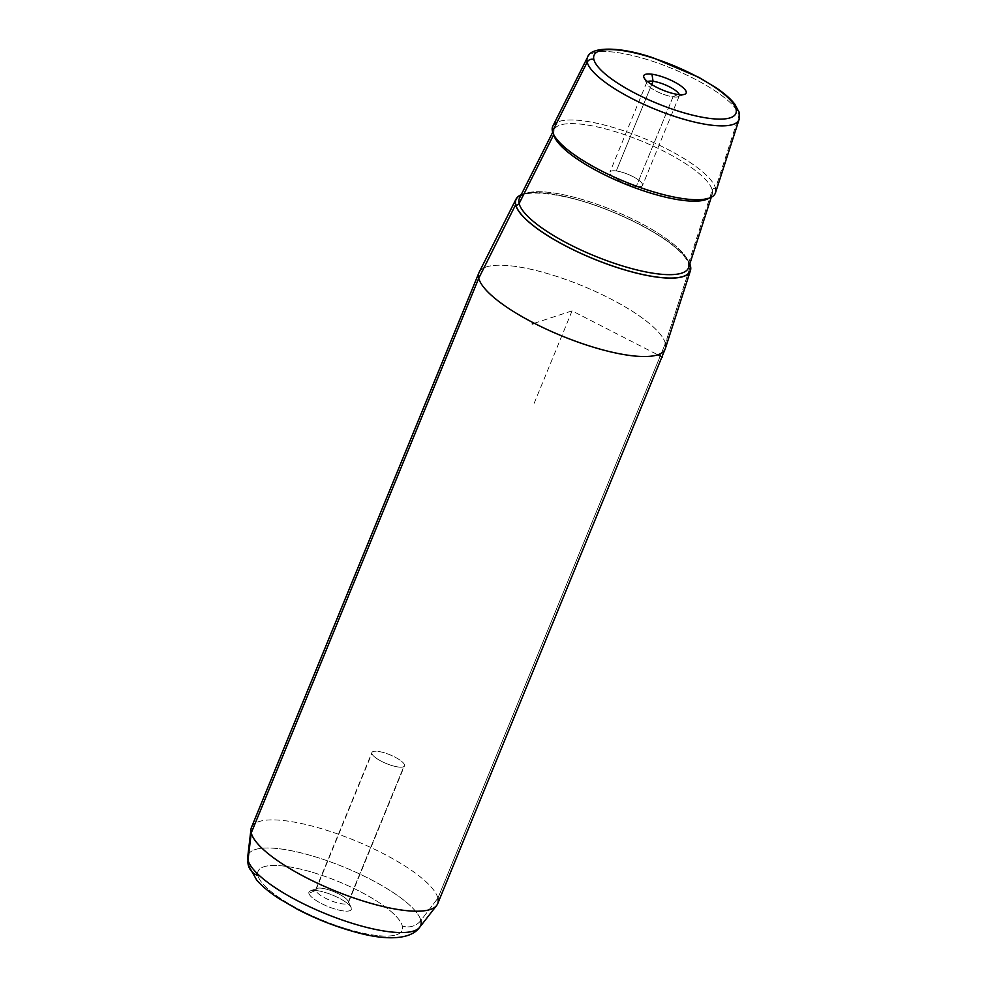 <?xml version="1.0" encoding="UTF-8"?>
<svg xmlns="http://www.w3.org/2000/svg" width="987" height="987" viewBox="0 0 987 987"><rect width="100%" height="100%" fill="white"/><g stroke="black" fill="none" stroke-linecap="round" stroke-linejoin="round"><path stroke-width="0.74" stroke-dasharray="4.93 3.7" d="M315.741 890.348L371.865 753.488A17.606 4.738 -157.7 0 1 371.902 752.513A17.606 4.738 -157.7 0 1 388.397 754.191A17.606 4.738 -157.7 0 1 404.51 764.9L348.386 901.76A17.606 4.738 22.3 0 0 332.261 891.051A17.606 4.738 22.3 0 0 315.778 889.373A17.606 4.738 22.3 0 0 315.741 890.348L308.894 893.346A22.898 6.156 22.3 0 0 331.928 908.04A22.898 6.156 22.3 0 0 351.36 908.2L348.386 901.76A17.606 4.738 -157.7 0 1 333.446 901.637A17.606 4.738 -157.7 0 1 315.741 890.348A17.606 4.738 -157.7 0 1 316.926 888.423A17.606 4.738 -157.7 0 1 333.853 891.68A17.606 4.738 -157.7 0 1 348.201 901.242A17.606 4.738 -157.7 0 1 348.386 901.76L351.36 908.2A22.898 6.156 22.3 0 0 351.125 907.522A22.898 6.156 22.3 0 0 332.459 895.073A22.898 6.156 22.3 0 0 310.436 890.842A22.898 6.156 22.3 0 0 308.894 893.346L315.741 890.348A17.606 4.738 22.3 0 0 331.854 901.057A17.606 4.738 22.3 0 0 348.349 902.735A17.606 4.738 22.3 0 0 348.386 901.76L404.51 764.9A17.606 4.738 22.3 0 0 386.805 753.612A17.606 4.738 22.3 0 0 371.865 753.488A17.606 4.738 22.3 0 0 389.581 764.789A17.606 4.738 22.3 0 0 404.51 764.9A17.606 4.738 -157.7 0 1 404.473 765.875A17.606 4.738 -157.7 0 1 387.99 764.209A17.606 4.738 -157.7 0 1 371.865 753.488L315.741 890.348M651.704 84.549L616.27 170.948A17.606 4.738 22.3 0 0 609.966 172.059A17.606 4.738 22.3 0 0 618.22 180.14A17.606 4.738 22.3 0 0 636.245 186.518L673.011 96.849A17.606 4.738 -157.7 0 1 654.998 90.483A17.606 4.738 -157.7 0 1 646.744 82.39A17.606 4.738 -157.7 0 1 647.521 81.6A17.606 4.738 22.3 0 0 646.892 83.883A17.606 4.738 22.3 0 0 673.011 96.849L636.245 186.518A17.606 4.738 -157.7 0 1 613.272 176.957A17.606 4.738 -157.7 0 1 616.27 170.948A17.606 4.738 -157.7 0 1 639.243 180.522A17.606 4.738 -157.7 0 1 636.245 186.518A17.606 4.738 22.3 0 0 642.537 185.408A17.606 4.738 22.3 0 0 634.296 177.327A17.606 4.738 22.3 0 0 616.27 170.948L651.704 84.549M679.315 94.629A17.606 4.738 -157.7 0 1 679.315 95.751A17.606 4.738 -157.7 0 1 673.011 96.849A17.606 4.738 22.3 0 0 678.168 96.701A17.606 4.738 22.3 0 0 679.315 94.629M677.958 94.481L673.011 96.849L677.958 94.481M479.201 272.178A100.625 27.056 -157.7 0 1 574.224 282.615A100.625 27.056 -157.7 0 1 665.386 343.488L690.456 265.922L665.386 343.488A100.625 27.056 -157.7 0 1 665.349 348.522M689.802 263.936A94.271 25.354 22.3 0 0 612.643 211.909A94.271 25.354 22.3 0 0 521.185 194.784A94.271 25.354 -157.7 0 1 612.643 211.909A94.271 25.354 -157.7 0 1 689.802 263.936M251.475 827.365A100.625 27.056 -157.7 0 1 345.746 836.927A100.625 27.056 -157.7 0 1 437.895 898.17L665.386 343.488L437.895 898.17A100.625 27.056 -157.7 0 1 437.673 903.734M665.386 343.488A100.625 27.056 22.3 0 0 573.237 282.245A100.625 27.056 22.3 0 0 478.966 272.696M552.868 126.052A87.905 23.639 -157.7 0 1 635.887 135.17A87.905 23.639 -157.7 0 1 715.538 188.357L739.152 115.269L715.538 188.357A87.905 23.639 -157.7 0 1 715.501 192.749M739.251 112.641A5.293 5.009 -13.9 0 1 739.152 115.269A81.921 22.035 22.3 0 0 664.93 65.71A81.921 22.035 22.3 0 0 587.573 57.209A81.921 22.035 -157.7 0 1 664.93 65.71A81.921 22.035 -157.7 0 1 739.152 115.269A81.921 22.035 -157.7 0 1 739.127 119.365M420.857 920.489A15.891 15.015 -13.9 0 1 402.314 926.003A77.837 20.937 -157.7 0 1 336.259 925.485A77.837 20.937 -157.7 0 1 257.928 875.543A77.837 20.937 -157.7 0 1 323.995 876.061A77.837 20.937 -157.7 0 1 402.314 926.003A77.837 20.937 22.3 0 0 323.995 876.061A77.837 20.937 22.3 0 0 257.928 875.543A77.837 20.937 22.3 0 0 336.259 925.485A77.837 20.937 22.3 0 0 402.314 926.003A15.891 15.015 166.1 0 0 420.857 920.489A93.185 25.057 22.3 0 0 332.274 862.552A93.185 25.057 22.3 0 0 247.749 856.753A93.185 25.057 -157.7 0 1 332.274 862.552A93.185 25.057 -157.7 0 1 420.857 920.489L437.895 898.17L420.857 920.489A93.185 25.057 -157.7 0 1 419.685 927.274M437.895 898.17A100.625 27.056 22.3 0 0 342.242 835.607A100.625 27.056 22.3 0 0 250.969 829.351M308.894 893.346A22.898 6.156 -157.7 0 1 328.326 893.506A22.898 6.156 -157.7 0 1 351.36 908.2A22.898 6.156 -157.7 0 1 331.928 908.04A22.898 6.156 -157.7 0 1 308.894 893.346M257.928 875.543A15.891 15.015 -13.9 0 1 248.317 865.204L248.317 865.192M689.728 264.158A94.061 25.292 22.3 0 0 612.631 211.958A94.061 25.292 22.3 0 0 521.074 194.994A94.061 25.292 -157.7 0 1 612.631 211.958A94.061 25.292 -157.7 0 1 689.728 264.158M688.716 262.826A2.653 2.505 166.1 0 0 689.358 265.306A2.653 2.505 -13.9 0 1 688.716 262.826A91.421 24.589 22.3 0 0 605.882 207.517A91.421 24.589 22.3 0 0 519.557 198.017A91.421 24.589 -157.7 0 1 605.882 207.517A91.421 24.589 -157.7 0 1 688.716 262.826L712.232 190.096A85.474 22.985 22.3 0 0 634.789 138.39A85.474 22.985 22.3 0 0 554.089 129.519A85.474 22.985 22.3 0 0 553.633 134.429A85.474 22.985 -157.7 0 1 554.089 129.519A85.474 22.985 -157.7 0 1 634.789 138.39A85.474 22.985 -157.7 0 1 712.232 190.096L688.716 262.826A91.421 24.589 -157.7 0 1 688.692 267.391M715.538 188.357A2.653 2.505 166.1 0 0 712.232 190.096A85.474 22.985 -157.7 0 1 712.207 194.365A85.474 22.985 -157.7 0 1 709.073 198.177A85.474 22.985 22.3 0 0 712.207 194.365A85.474 22.985 22.3 0 0 712.232 190.096A2.653 2.505 -13.9 0 1 715.538 188.357A87.905 23.639 22.3 0 0 644.634 138.673A87.905 23.639 22.3 0 0 557.001 122.314M552.461 131.357A2.653 2.505 -13.9 0 1 553.719 134.614A2.653 2.505 166.1 0 0 552.461 131.357M534.275 323.267L572.065 310.868L657.761 354.814M572.065 310.868L533.35 405.262M315.778 889.373L371.902 752.513M646.744 82.39L609.966 172.059M679.315 95.751L642.537 185.408M684.657 94.283L678.168 96.701M643.968 77.603L646.892 83.883M351.125 907.522L348.201 901.242M310.436 890.842L316.926 888.423M348.349 902.735L404.473 765.875M519.557 198.017C520.914 188.418 568.87 192.65 614.395 212.797C652.308 228.651 684.497 249.896 688.667 264.134M711.269 197.264L712.207 194.365L708.913 197.523C700.844 201.089 685.077 199.942 661.623 194.081C611.891 182.78 551.079 143.275 553.88 133.011L554.089 129.519L552.72 132.233"/><path stroke-width="1.48" d="M653.049 81.279L651.704 84.549L653.049 81.279A17.606 4.738 -157.7 0 1 669.457 86.807A17.606 4.738 -157.7 0 1 679.315 94.629A17.606 4.738 22.3 0 0 669.457 86.807A17.606 4.738 22.3 0 0 653.049 81.279L651.975 74.222A22.898 6.156 -157.7 0 1 677.933 83.969A22.898 6.156 -157.7 0 1 684.657 94.283A22.898 6.156 -157.7 0 1 677.958 94.481A22.898 6.156 -157.7 0 1 643.968 77.603A22.898 6.156 -157.7 0 1 651.975 74.222L653.049 81.279A17.606 4.738 22.3 0 0 647.521 81.6A17.606 4.738 -157.7 0 1 653.049 81.279M690.431 270.635L665.349 348.522A100.625 27.056 -157.7 0 1 571.868 339.873A100.625 27.056 -157.7 0 1 478.744 278.248L515.596 204.802A94.271 25.354 22.3 0 0 602.847 262.53A94.271 25.354 22.3 0 0 690.431 270.635A94.271 25.354 22.3 0 0 690.456 265.922A94.271 25.354 22.3 0 0 689.802 263.936A94.271 25.354 -157.7 0 1 690.456 265.922A94.271 25.354 -157.7 0 1 610.459 265.293A94.271 25.354 -157.7 0 1 515.596 204.802L478.744 278.248A100.625 27.056 -157.7 0 1 479.201 272.178L516.041 199.115A94.271 25.354 22.3 0 0 515.596 204.802A94.271 25.354 -157.7 0 1 521.185 194.784A94.271 25.354 22.3 0 0 516.041 199.115M665.152 349.053L437.673 903.734A100.625 27.056 -157.7 0 1 343.39 894.173A100.625 27.056 -157.7 0 1 251.253 832.929L478.744 278.248A100.625 27.056 22.3 0 0 570.881 339.491A100.625 27.056 22.3 0 0 665.152 349.053A100.625 27.056 22.3 0 0 665.386 343.488M478.744 278.248L251.253 832.929A100.625 27.056 -157.7 0 1 251.475 827.365L478.966 272.696A100.625 27.056 22.3 0 0 478.744 278.248M593.878 59.504A76.641 20.616 -157.7 0 1 658.934 60.022A76.641 20.616 -157.7 0 1 736.055 109.199A76.641 20.616 -157.7 0 1 671 108.681A76.641 20.616 -157.7 0 1 593.878 59.504A5.293 5.009 166.1 0 0 587.191 62.156A81.921 22.035 22.3 0 0 663.017 112.321A81.921 22.035 22.3 0 0 739.127 119.365A81.921 22.035 22.3 0 0 739.152 115.269A5.293 5.009 166.1 0 0 736.055 109.199A76.641 20.616 22.3 0 0 658.934 60.022A76.641 20.616 22.3 0 0 593.878 59.504A76.641 20.616 22.3 0 0 671 108.681A76.641 20.616 22.3 0 0 736.055 109.199A5.293 5.009 -13.9 0 1 739.251 112.641L739.127 119.365A81.921 22.035 -157.7 0 1 663.017 112.321A81.921 22.035 -157.7 0 1 587.191 62.156L552.461 131.357L587.191 62.156A81.921 22.035 -157.7 0 1 587.573 57.209A81.921 22.035 22.3 0 0 587.191 62.156A5.293 5.009 -13.9 0 1 593.878 59.504M651.975 74.222A22.898 6.156 22.3 0 0 648.077 82.032A22.898 6.156 22.3 0 0 677.958 94.481A22.898 6.156 22.3 0 0 681.857 86.671A22.898 6.156 22.3 0 0 651.975 74.222M739.127 119.365L715.501 192.749A87.905 23.639 -157.7 0 1 633.827 185.186A87.905 23.639 -157.7 0 1 552.461 131.357A87.905 23.639 -157.7 0 1 552.868 126.052L587.573 57.209C590.312 46.944 617.874 45.76 653.271 57.888L698.722 77.282L716.291 87.88C724.532 93.494 730.701 98.922 734.809 104.153L739.251 112.641M420.857 920.489A93.185 25.057 22.3 0 1 419.685 927.274C410.641 940.068 385.238 940.5 355.727 932.172C335.925 926.793 316.58 919.205 297.679 909.422L279.333 898.775C269.92 892.717 262.419 886.548 256.805 880.256L248.317 865.204A15.891 15.015 -13.9 0 1 248.008 860.072A15.891 15.015 166.1 0 0 248.317 865.204L247.749 856.753A93.185 25.057 22.3 0 0 248.008 860.072A93.185 25.057 -157.7 0 1 247.749 856.753L250.969 829.351A100.625 27.056 22.3 0 0 251.253 832.929L248.008 860.072A93.185 25.057 22.3 0 0 330.09 915.541A93.185 25.057 22.3 0 0 419.685 927.274A93.185 25.057 -157.7 0 1 330.09 915.541A93.185 25.057 -157.7 0 1 248.008 860.072L251.253 832.929A100.625 27.056 22.3 0 0 339.886 892.828A100.625 27.056 22.3 0 0 436.636 905.498A100.625 27.056 22.3 0 0 437.895 898.17M248.317 865.204A15.891 15.015 166.1 0 0 257.928 875.543M690.271 265.861A94.061 25.292 22.3 0 0 689.728 264.158A94.061 25.292 -157.7 0 1 690.271 265.861A94.061 25.292 -157.7 0 1 610.435 265.232A94.061 25.292 -157.7 0 1 515.782 204.864A94.061 25.292 22.3 0 0 610.435 265.232A94.061 25.292 22.3 0 0 690.271 265.861A2.653 2.505 -13.9 0 1 689.358 265.306A2.653 2.505 166.1 0 0 690.271 265.861M711.269 197.264L688.692 267.391A91.421 24.589 -157.7 0 1 603.748 259.532A91.421 24.589 -157.7 0 1 519.125 203.544L553.695 134.676A85.474 22.985 -157.7 0 1 553.633 134.429A85.474 22.985 22.3 0 0 553.695 134.676L519.125 203.544A91.421 24.589 -157.7 0 1 519.557 198.017A91.421 24.589 22.3 0 0 519.125 203.544A2.653 2.505 -13.9 0 1 515.782 204.864A94.061 25.292 -157.7 0 1 521.074 194.994A94.061 25.292 22.3 0 0 515.782 204.864A2.653 2.505 166.1 0 0 519.125 203.544A91.421 24.589 22.3 0 0 603.748 259.532A91.421 24.589 22.3 0 0 688.692 267.391A91.421 24.589 22.3 0 0 688.716 262.826M553.695 134.676A85.474 22.985 22.3 0 0 624.611 183.804A85.474 22.985 22.3 0 0 709.073 198.177A85.474 22.985 -157.7 0 1 624.611 183.804A85.474 22.985 -157.7 0 1 553.695 134.676A2.653 2.505 166.1 0 0 553.719 134.614A2.653 2.505 -13.9 0 1 553.695 134.676M557.001 122.314A87.905 23.639 22.3 0 0 552.461 131.357A87.905 23.639 22.3 0 0 640.921 187.764A87.905 23.639 22.3 0 0 715.538 188.357M657.761 354.814L662.265 357.121M534.275 323.267L532.289 323.921M419.685 927.274L436.636 905.498M688.692 267.391L688.667 264.134M552.72 132.233L519.557 198.017"/></g></svg>
